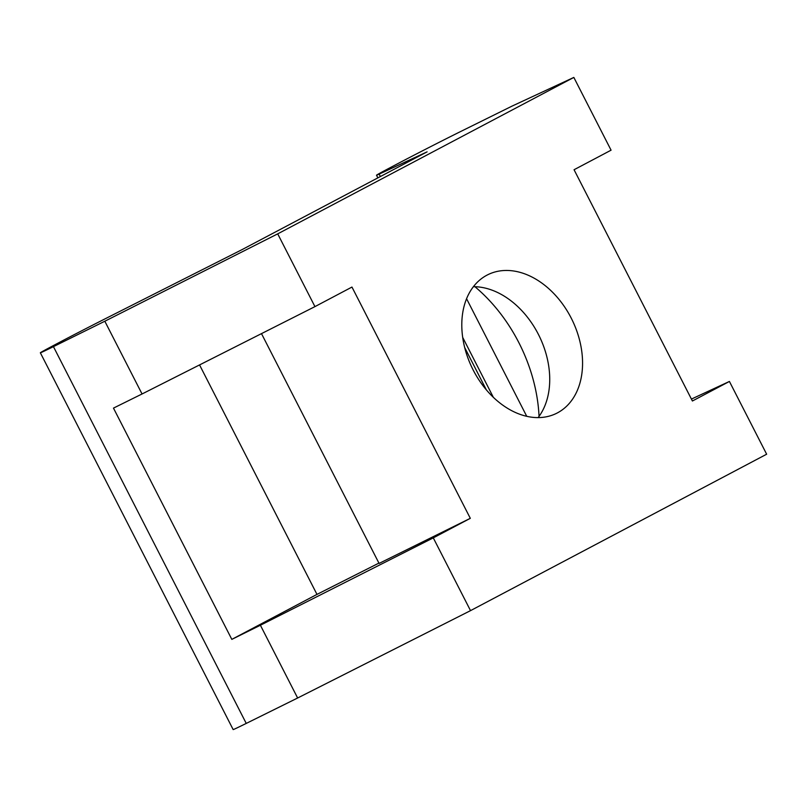 <?xml version="1.0" encoding="UTF-8"?>
<svg xmlns="http://www.w3.org/2000/svg" width="807" height="807" viewBox="0 0 807 807"><rect width="100%" height="100%" fill="white"/><g stroke="black" fill="none" stroke-linecap="round" stroke-linejoin="round"><path stroke-width="1.21" d="M474.94 286.717A138.663 99.412 -116.3 0 1 518.881 342.693A138.663 99.412 -116.3 0 1 539.046 416.362M473.134 369.939A77.361 55.461 63.7 0 0 556.467 413.376A77.361 55.461 63.7 0 0 571.225 318.119A77.361 55.461 63.7 0 0 487.892 274.683A77.361 55.461 63.7 0 0 473.134 369.939M538.128 417.602A77.361 55.461 63.7 0 0 538.39 334.36A77.361 55.461 63.7 0 0 473.396 286.697M691.417 399.082L729.417 381.449L766.65 454.21L470.521 610.637L433.288 537.876L260.399 625.243L297.632 698.005L470.521 610.637M433.288 537.876L470.31 518.326L351.963 287.06L314.942 306.62L277.709 233.859L573.838 77.422L611.07 150.183L574.059 169.732L692.406 400.998L729.417 381.449M573.838 77.422L512.001 106.131L460.615 131.541A51.083 0.686 -27.1 0 0 396.298 164.436L390.063 167.735A51.083 0.686 -27.1 0 0 376.506 175.22A51.083 0.686 -27.1 0 0 379.139 174.12L427.105 151.857L242.019 249.635L107.936 317.393A51.083 0.686 -27.1 0 0 60.142 342.007L53.898 345.305A51.083 0.686 -27.1 0 0 40.35 352.79A51.083 0.686 -27.1 0 0 53.433 346.637L104.819 321.226L142.052 393.977L314.942 306.62M526.739 416.311L466.567 298.721M470.31 518.326L379.088 563.427L261.488 333.624M199.551 364.925L316.98 594.396L378.917 563.094M260.399 625.243L231.821 639.376L113.474 408.11L142.052 393.977M53.433 346.637L246.246 723.415L297.632 698.005M104.819 321.226L277.709 233.859M246.246 723.415A51.083 0.686 152.9 0 1 233.162 729.578L40.35 352.79M231.821 639.376L316.98 594.396M379.139 174.12L380.379 176.541M462.693 337.397L493.349 397.326M376.506 175.22L377.868 177.873M464.681 347.514L486.339 389.852"/></g></svg>

